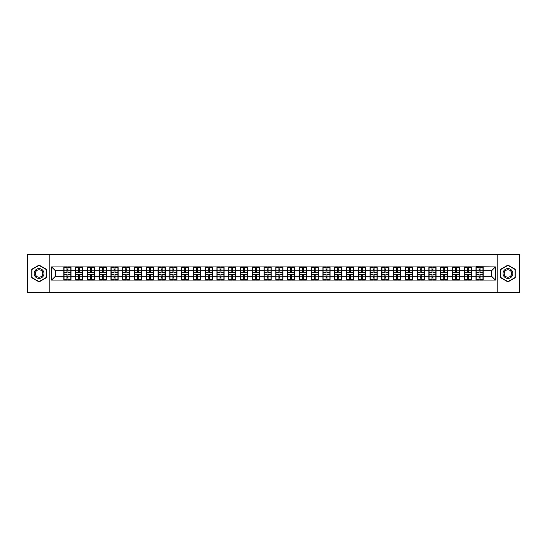 <?xml version="1.0" encoding="UTF-8"?>
<svg xmlns="http://www.w3.org/2000/svg" width="547" height="547" viewBox="0 0 547 547"><rect width="100%" height="100%" fill="white"/><g stroke="black" fill="none" stroke-linecap="round" stroke-linejoin="round"><path stroke-width="0.82" d="M497.155 292.372L519.65 292.372L519.65 254.628L497.155 254.628L497.155 292.372L49.845 292.372L49.845 254.628L27.35 254.628L27.35 292.372L49.845 292.372M497.155 254.628L49.845 254.628M491.644 276.29L491.644 270.71L483.151 270.71L483.151 276.29L491.644 276.29L495.418 280.064L495.418 266.936L475.986 266.704L475.986 270.71L471.377 270.71L471.377 276.29L475.986 276.29L475.986 270.71M495.418 280.064L51.582 280.064L51.582 266.936L63.849 266.936L63.849 270.71L55.356 270.71L55.356 276.29L63.849 276.29L63.849 270.71M475.986 266.936L63.849 266.936M475.986 276.29L475.986 280.064M471.377 276.29L471.377 280.064M471.377 266.936L471.377 270.71M459.603 276.29L464.205 276.29L464.205 270.71L459.603 270.71L459.603 280.064M464.205 276.29L464.205 280.064M464.205 266.936L464.205 270.71M459.603 266.936L459.603 270.71M447.829 276.29L452.431 276.29L452.431 270.71L447.829 270.71L447.829 280.064M452.431 276.29L452.431 280.064M452.431 266.936L452.431 270.71M447.829 266.936L447.829 270.71M436.055 276.29L440.656 276.29L440.656 270.71L436.055 270.71L436.055 280.064M440.656 276.29L440.656 280.064M440.656 266.936L440.656 270.71M436.055 266.936L436.055 270.71M424.281 276.29L428.882 276.29L428.882 270.71L424.281 270.71L424.281 280.064M428.882 276.29L428.882 280.064M428.882 266.936L428.882 270.71M424.281 266.936L424.281 270.71M412.5 276.29L417.108 276.29L417.108 270.71L412.5 270.71L412.5 280.064M417.108 276.29L417.108 280.064M417.108 266.936L417.108 270.71M412.5 266.936L412.5 270.71M400.725 276.29L405.334 276.29L405.334 270.71L400.725 270.71L400.725 280.064M405.334 276.29L405.334 280.064M405.334 266.936L405.334 270.71M400.725 266.936L400.725 270.71M388.951 276.29L393.553 276.29L393.553 270.71L388.951 270.71L388.951 280.064M393.553 276.29L393.553 280.064M393.553 266.936L393.553 270.71M388.951 266.936L388.951 270.71M377.177 276.29L381.779 276.29L381.779 270.71L377.177 270.71L377.177 280.064M381.779 276.29L381.779 280.064M381.779 266.936L381.779 270.71M377.177 266.936L377.177 270.71M365.403 276.29L370.004 276.29L370.004 270.71L365.403 270.71L365.403 280.064M370.004 276.29L370.004 280.064M370.004 266.936L370.004 270.71M365.403 266.936L365.403 270.71M353.622 276.29L358.23 276.29L358.23 270.71L353.622 270.71L353.622 280.064M358.23 276.29L358.23 280.064M358.23 266.936L358.23 270.71M353.622 266.936L353.622 270.71M341.848 276.29L346.456 276.29L346.456 270.71L341.848 270.71L341.848 280.064M346.456 276.29L346.456 280.064M346.456 266.936L346.456 270.71M341.848 266.936L341.848 270.71M330.073 276.29L334.682 276.29L334.682 270.71L330.073 270.71L330.073 280.064M334.682 276.29L334.682 280.064M334.682 266.936L334.682 270.71M330.073 266.936L330.073 270.71M318.299 276.29L322.901 276.29L322.901 270.71L318.299 270.71L318.299 280.064M322.901 276.29L322.901 280.064M322.901 266.936L322.901 270.71M318.299 266.936L318.299 270.71M306.525 276.29L311.127 276.29L311.127 270.71L306.525 270.71L306.525 280.064M311.127 276.29L311.127 280.064M311.127 266.936L311.127 270.71M306.525 266.936L306.525 270.71M294.751 276.29L299.353 276.29L299.353 270.71L294.751 270.71L294.751 280.064M299.353 276.29L299.353 280.064M299.353 266.936L299.353 270.71M294.751 266.936L294.751 270.71M282.97 276.29L287.578 276.29L287.578 270.71L282.97 270.71L282.97 280.064M287.578 276.29L287.578 280.064M287.578 266.936L287.578 270.71M282.97 266.936L282.97 270.71M271.196 276.29L275.804 276.29L275.804 270.71L271.196 270.71L271.196 280.064M275.804 276.29L275.804 280.064M275.804 266.936L275.804 270.71M271.196 266.936L271.196 270.71M259.422 276.29L264.03 276.29L264.03 270.71L259.422 270.71L259.422 280.064M264.03 276.29L264.03 280.064M264.03 266.936L264.03 270.71M259.422 266.936L259.422 270.71M247.647 276.29L252.249 276.29L252.249 270.71L247.647 270.71L247.647 280.064M252.249 276.29L252.249 280.064M252.249 266.936L252.249 270.71M247.647 266.936L247.647 270.71M235.873 276.29L240.475 276.29L240.475 270.71L235.873 270.71L235.873 280.064M240.475 276.29L240.475 280.064M240.475 266.936L240.475 270.71M235.873 266.936L235.873 270.71M224.099 276.29L228.701 276.29L228.701 270.71L224.099 270.71L224.099 280.064M228.701 276.29L228.701 280.064M228.701 266.936L228.701 270.71M224.099 266.936L224.099 270.71M212.318 276.29L216.927 276.29L216.927 270.71L212.318 270.71L212.318 280.064M216.927 276.29L216.927 280.064M216.927 266.936L216.927 270.71M212.318 266.936L212.318 270.71M200.544 276.29L205.152 276.29L205.152 270.71L200.544 270.71L200.544 280.064M205.152 276.29L205.152 280.064M205.152 266.936L205.152 270.71M200.544 266.936L200.544 270.71M188.77 276.29L193.378 276.29L193.378 270.71L188.77 270.71L188.77 280.064M193.378 276.29L193.378 280.064M193.378 266.936L193.378 270.71M188.77 266.936L188.77 270.71M176.996 276.29L181.597 276.29L181.597 270.71L176.996 270.71L176.996 280.064M181.597 276.29L181.597 280.064M181.597 266.936L181.597 270.71M176.996 266.936L176.996 270.71M165.221 276.29L169.823 276.29L169.823 270.71L165.221 270.71L165.221 280.064M169.823 276.29L169.823 280.064M169.823 266.936L169.823 270.71M165.221 266.936L165.221 270.71M153.447 276.29L158.049 276.29L158.049 270.71L153.447 270.71L153.447 280.064M158.049 276.29L158.049 280.064M158.049 266.936L158.049 270.71M153.447 266.936L153.447 270.71M141.666 276.29L146.275 276.29L146.275 270.71L141.666 270.71L141.666 280.064M146.275 276.29L146.275 280.064M146.275 266.936L146.275 270.71M141.666 266.936L141.666 270.71M129.892 276.29L134.5 276.29L134.5 270.71L129.892 270.71L129.892 280.064M134.5 276.29L134.5 280.064M134.5 266.936L134.5 270.71M129.892 266.936L129.892 270.71M118.118 276.29L122.719 276.29L122.719 270.71L118.118 270.71L118.118 280.064M122.719 276.29L122.719 280.064M122.719 266.936L122.719 270.71M118.118 266.936L118.118 270.71M106.344 276.29L110.945 276.29L110.945 270.71L106.344 270.71L106.344 280.064M110.945 276.29L110.945 280.064M110.945 266.936L110.945 270.71M106.344 266.936L106.344 270.71M94.569 276.29L99.171 276.29L99.171 270.71L94.569 270.71L94.569 280.064M99.171 276.29L99.171 280.064M99.171 266.936L99.171 270.71M94.569 266.936L94.569 270.71M82.795 276.29L87.397 276.29L87.397 270.71L82.795 270.71L82.795 280.064M87.397 276.29L87.397 280.064M87.397 266.936L87.397 270.71M82.795 266.936L82.795 270.71M71.014 276.29L75.623 276.29L75.623 270.71L71.014 270.71L71.014 280.064M75.623 276.29L75.623 280.064M75.623 266.936L75.623 270.71M71.014 266.936L71.014 270.71M63.849 276.29L63.849 280.064M55.356 276.29L51.582 280.064M51.582 266.936L55.356 270.71M483.151 276.29L483.151 280.064M483.151 266.936L483.151 270.71M495.418 266.936L491.644 270.71M39.049 265.09L31.767 269.295L31.767 277.705L39.049 281.91L46.331 277.705L46.331 269.295L39.049 265.09M500.669 277.705L507.951 281.91L515.233 277.705L515.233 269.295L507.951 265.09L500.669 269.295L500.669 277.705M64.033 270.827L66.939 270.827L66.939 266.895L64.033 266.895L64.033 274.519L66.939 274.519L66.939 276.173L67.924 276.167L67.924 274.519L70.83 274.519L70.83 266.895L67.924 266.895L67.924 267.722L70.83 267.722M66.939 269.733L67.924 269.733M67.924 267.839L66.939 267.839M64.033 272.481L66.939 272.481L66.939 270.827L67.924 270.833L67.924 272.481L70.83 272.481M64.033 267.722L66.939 267.722M66.939 279.161L67.924 279.161M66.939 277.267L67.924 277.267M64.033 280.105L66.939 280.105L66.939 279.278L64.033 279.278L64.033 280.105M64.033 274.519L64.033 276.173L66.939 276.173L66.939 279.278M64.033 276.173L64.033 279.278M70.83 274.519L70.83 280.105L67.924 280.105L67.924 279.278L70.83 279.278M70.83 276.173L67.924 276.173L67.924 279.278M70.83 270.827L67.924 270.827L67.924 267.722M75.807 270.827L78.713 270.827L78.713 266.895L75.807 266.895L75.807 274.519L78.713 274.519L78.713 276.173L79.698 276.167L79.698 274.519L82.604 274.519L82.604 266.895L79.698 266.895L79.698 267.722L82.604 267.722M78.713 269.733L79.698 269.733M79.698 267.839L78.713 267.839M75.807 272.481L78.713 272.481L78.713 270.827L79.698 270.833L79.698 272.481L82.604 272.481M75.807 267.722L78.713 267.722M78.713 279.161L79.698 279.161M78.713 277.267L79.698 277.267M75.807 280.105L78.713 280.105L78.713 279.278L75.807 279.278L75.807 280.105M75.807 274.519L75.807 276.173L78.713 276.173L78.713 279.278M75.807 276.173L75.807 279.278M82.604 274.519L82.604 280.105L79.698 280.105L79.698 279.278L82.604 279.278M82.604 276.173L79.698 276.173L79.698 279.278M82.604 270.827L79.698 270.827L79.698 267.722M87.588 270.827L90.494 270.827L90.494 266.895L87.588 266.895L87.588 274.519L90.494 274.519L90.494 276.173L91.472 276.167L91.472 274.519L94.378 274.519L94.378 266.895L91.472 266.895L91.472 267.722L94.378 267.722M90.494 269.733L91.472 269.733M91.472 267.839L90.494 267.839M87.588 272.481L90.494 272.481L90.494 270.827L91.472 270.833L91.472 272.481L94.378 272.481M87.588 267.722L90.494 267.722M90.494 279.161L91.472 279.161M90.494 277.267L91.472 277.267M87.588 280.105L90.494 280.105L90.494 279.278L87.588 279.278L87.588 280.105M87.588 274.519L87.588 276.173L90.494 276.173L90.494 279.278M87.588 276.173L87.588 279.278M94.378 274.519L94.378 280.105L91.472 280.105L91.472 279.278L94.378 279.278M94.378 276.173L91.472 276.173L91.472 279.278M94.378 270.827L91.472 270.827L91.472 267.722M99.363 270.827L102.268 270.827L102.268 266.895L99.363 266.895L99.363 274.519L102.268 274.519L102.268 276.173L103.246 276.167L103.246 274.519L106.152 274.519L106.152 266.895L103.246 266.895L103.246 267.722L106.152 267.722M102.268 269.733L103.246 269.733M103.246 267.839L102.268 267.839M99.363 272.481L102.268 272.481L102.268 270.827L103.246 270.833L103.246 272.481L106.152 272.481M99.363 267.722L102.268 267.722M102.268 279.161L103.246 279.161M102.268 277.267L103.246 277.267M99.363 280.105L102.268 280.105L102.268 279.278L99.363 279.278L99.363 280.105M99.363 274.519L99.363 276.173L102.268 276.173L102.268 279.278M99.363 276.173L99.363 279.278M106.152 274.519L106.152 280.105L103.246 280.105L103.246 279.278L106.152 279.278M106.152 276.173L103.246 276.173L103.246 279.278M106.152 270.827L103.246 270.827L103.246 267.722M111.137 270.827L114.043 270.827L114.043 266.895L111.137 266.895L111.137 274.519L114.043 274.519L114.043 276.173L115.02 276.167L115.02 274.519L117.926 274.519L117.926 266.895L115.02 266.895L115.02 267.722L117.926 267.722M114.043 269.733L115.02 269.733M115.02 267.839L114.043 267.839M111.137 272.481L114.043 272.481L114.043 270.827L115.02 270.833L115.02 272.481L117.926 272.481M111.137 267.722L114.043 267.722M114.043 279.161L115.02 279.161M114.043 277.267L115.02 277.267M111.137 280.105L114.043 280.105L114.043 279.278L111.137 279.278L111.137 280.105M111.137 274.519L111.137 276.173L114.043 276.173L114.043 279.278M111.137 276.173L111.137 279.278M117.926 274.519L117.926 280.105L115.02 280.105L115.02 279.278L117.926 279.278M117.926 276.173L115.02 276.173L115.02 279.278M117.926 270.827L115.02 270.827L115.02 267.722M122.911 270.827L125.817 270.827L125.817 266.895L122.911 266.895L122.911 274.519L125.817 274.519L125.817 276.173L126.801 276.167L126.801 274.519L129.707 274.519L129.707 266.895L126.801 266.895L126.801 267.722L129.707 267.722M125.817 269.733L126.801 269.733M126.801 267.839L125.817 267.839M122.911 272.481L125.817 272.481L125.817 270.827L126.801 270.833L126.801 272.481L129.707 272.481M122.911 267.722L125.817 267.722M125.817 279.161L126.801 279.161M125.817 277.267L126.801 277.267M122.911 280.105L125.817 280.105L125.817 279.278L122.911 279.278L122.911 280.105M122.911 274.519L122.911 276.173L125.817 276.173L125.817 279.278M122.911 276.173L122.911 279.278M129.707 274.519L129.707 280.105L126.801 280.105L126.801 279.278L129.707 279.278M129.707 276.173L126.801 276.173L126.801 279.278M129.707 270.827L126.801 270.827L126.801 267.722M43.302 271.045A4.909 4.909 0 0 0 36.594 269.254A4.909 4.909 0 0 0 34.803 275.955A4.909 4.909 0 0 0 41.504 277.746A4.909 4.909 0 0 0 43.302 271.045M42.269 271.64A3.713 3.713 0 0 0 37.189 270.286A3.713 3.713 0 0 0 35.835 275.36A3.713 3.713 0 0 0 40.909 276.714A3.713 3.713 0 0 0 42.269 271.64M39.049 281.65L31.993 277.575L31.993 269.425L39.049 265.35L46.105 269.425L46.105 277.575L39.049 281.65M512.197 271.045A4.909 4.909 0 0 0 505.496 269.254A4.909 4.909 0 0 0 503.698 275.955A4.909 4.909 0 0 0 510.406 277.746A4.909 4.909 0 0 0 512.197 271.045M511.165 271.64A3.713 3.713 0 0 0 506.091 270.286A3.713 3.713 0 0 0 504.731 275.36A3.713 3.713 0 0 0 509.811 276.714A3.713 3.713 0 0 0 511.165 271.64M507.951 281.65L500.895 277.575L500.895 269.425L507.951 265.35L515.007 269.425L515.007 277.575L507.951 281.65M134.685 270.827L137.591 270.827L137.591 266.895L134.685 266.895L134.685 274.519L137.591 274.519L137.591 276.173L138.576 276.167L138.576 274.519L141.482 274.519L141.482 266.895L138.576 266.895L138.576 267.722L141.482 267.722M137.591 269.733L138.576 269.733M138.576 267.839L137.591 267.839M134.685 272.481L137.591 272.481L137.591 270.827L138.576 270.833L138.576 272.481L141.482 272.481M134.685 267.722L137.591 267.722M137.591 279.161L138.576 279.161M137.591 277.267L138.576 277.267M134.685 280.105L137.591 280.105L137.591 279.278L134.685 279.278L134.685 280.105M134.685 274.519L134.685 276.173L137.591 276.173L137.591 279.278M134.685 276.173L134.685 279.278M141.482 274.519L141.482 280.105L138.576 280.105L138.576 279.278L141.482 279.278M141.482 276.173L138.576 276.173L138.576 279.278M141.482 270.827L138.576 270.827L138.576 267.722M146.459 270.827L149.365 270.827L149.365 266.895L146.459 266.895L146.459 274.519L149.365 274.519L149.365 276.173L150.35 276.167L150.35 274.519L153.256 274.519L153.256 266.895L150.35 266.895L150.35 267.722L153.256 267.722M149.365 269.733L150.35 269.733M150.35 267.839L149.365 267.839M146.459 272.481L149.365 272.481L149.365 270.827L150.35 270.833L150.35 272.481L153.256 272.481M146.459 267.722L149.365 267.722M149.365 279.161L150.35 279.161M149.365 277.267L150.35 277.267M146.459 280.105L149.365 280.105L149.365 279.278L146.459 279.278L146.459 280.105M146.459 274.519L146.459 276.173L149.365 276.173L149.365 279.278M146.459 276.173L146.459 279.278M153.256 274.519L153.256 280.105L150.35 280.105L150.35 279.278L153.256 279.278M153.256 276.173L150.35 276.173L150.35 279.278M153.256 270.827L150.35 270.827L150.35 267.722M158.24 270.827L161.146 270.827L161.146 266.895L158.24 266.895L158.24 274.519L161.146 274.519L161.146 276.173L162.124 276.167L162.124 274.519L165.03 274.519L165.03 266.895L162.124 266.895L162.124 267.722L165.03 267.722M161.146 269.733L162.124 269.733M162.124 267.839L161.146 267.839M158.24 272.481L161.146 272.481L161.146 270.827L162.124 270.833L162.124 272.481L165.03 272.481M158.24 267.722L161.146 267.722M161.146 279.161L162.124 279.161M161.146 277.267L162.124 277.267M158.24 280.105L161.146 280.105L161.146 279.278L158.24 279.278L158.24 280.105M158.24 274.519L158.24 276.173L161.146 276.173L161.146 279.278M158.24 276.173L158.24 279.278M165.03 274.519L165.03 280.105L162.124 280.105L162.124 279.278L165.03 279.278M165.03 276.173L162.124 276.173L162.124 279.278M165.03 270.827L162.124 270.827L162.124 267.722M170.014 270.827L172.92 270.827L172.92 266.895L170.014 266.895L170.014 274.519L172.92 274.519L172.92 276.173L173.898 276.167L173.898 274.519L176.804 274.519L176.804 266.895L173.898 266.895L173.898 267.722L176.804 267.722M172.92 269.733L173.898 269.733M173.898 267.839L172.92 267.839M170.014 272.481L172.92 272.481L172.92 270.827L173.898 270.833L173.898 272.481L176.804 272.481M170.014 267.722L172.92 267.722M172.92 279.161L173.898 279.161M172.92 277.267L173.898 277.267M170.014 280.105L172.92 280.105L172.92 279.278L170.014 279.278L170.014 280.105M170.014 274.519L170.014 276.173L172.92 276.173L172.92 279.278M170.014 276.173L170.014 279.278M176.804 274.519L176.804 280.105L173.898 280.105L173.898 279.278L176.804 279.278M176.804 276.173L173.898 276.173L173.898 279.278M176.804 270.827L173.898 270.827L173.898 267.722M181.789 270.827L184.695 270.827L184.695 266.895L181.789 266.895L181.789 274.519L184.695 274.519L184.695 276.173L185.672 276.167L185.672 274.519L188.578 274.519L188.578 266.895L185.672 266.895L185.672 267.722L188.578 267.722M184.695 269.733L185.672 269.733M185.672 267.839L184.695 267.839M181.789 272.481L184.695 272.481L184.695 270.827L185.672 270.833L185.672 272.481L188.578 272.481M181.789 267.722L184.695 267.722M184.695 279.161L185.672 279.161M184.695 277.267L185.672 277.267M181.789 280.105L184.695 280.105L184.695 279.278L181.789 279.278L181.789 280.105M181.789 274.519L181.789 276.173L184.695 276.173L184.695 279.278M181.789 276.173L181.789 279.278M188.578 274.519L188.578 280.105L185.672 280.105L185.672 279.278L188.578 279.278M188.578 276.173L185.672 276.173L185.672 279.278M188.578 270.827L185.672 270.827L185.672 267.722M193.563 270.827L196.469 270.827L196.469 266.895L193.563 266.895L193.563 274.519L196.469 274.519L196.469 276.173L197.453 276.167L197.453 274.519L200.359 274.519L200.359 266.895L197.453 266.895L197.453 267.722L200.359 267.722M196.469 269.733L197.453 269.733M197.453 267.839L196.469 267.839M193.563 272.481L196.469 272.481L196.469 270.827L197.453 270.833L197.453 272.481L200.359 272.481M193.563 267.722L196.469 267.722M196.469 279.161L197.453 279.161M196.469 277.267L197.453 277.267M193.563 280.105L196.469 280.105L196.469 279.278L193.563 279.278L193.563 280.105M193.563 274.519L193.563 276.173L196.469 276.173L196.469 279.278M193.563 276.173L193.563 279.278M200.359 274.519L200.359 280.105L197.453 280.105L197.453 279.278L200.359 279.278M200.359 276.173L197.453 276.173L197.453 279.278M200.359 270.827L197.453 270.827L197.453 267.722M205.337 270.827L208.243 270.827L208.243 266.895L205.337 266.895L205.337 274.519L208.243 274.519L208.243 276.173L209.227 276.167L209.227 274.519L212.133 274.519L212.133 266.895L209.227 266.895L209.227 267.722L212.133 267.722M208.243 269.733L209.227 269.733M209.227 267.839L208.243 267.839M205.337 272.481L208.243 272.481L208.243 270.827L209.227 270.833L209.227 272.481L212.133 272.481M205.337 267.722L208.243 267.722M208.243 279.161L209.227 279.161M208.243 277.267L209.227 277.267M205.337 280.105L208.243 280.105L208.243 279.278L205.337 279.278L205.337 280.105M205.337 274.519L205.337 276.173L208.243 276.173L208.243 279.278M205.337 276.173L205.337 279.278M212.133 274.519L212.133 280.105L209.227 280.105L209.227 279.278L212.133 279.278M212.133 276.173L209.227 276.173L209.227 279.278M212.133 270.827L209.227 270.827L209.227 267.722M217.111 270.827L220.017 270.827L220.017 266.895L217.111 266.895L217.111 274.519L220.017 274.519L220.017 276.173L221.002 276.167L221.002 274.519L223.908 274.519L223.908 266.895L221.002 266.895L221.002 267.722L223.908 267.722M220.017 269.733L221.002 269.733M221.002 267.839L220.017 267.839M217.111 272.481L220.017 272.481L220.017 270.827L221.002 270.833L221.002 272.481L223.908 272.481M217.111 267.722L220.017 267.722M220.017 279.161L221.002 279.161M220.017 277.267L221.002 277.267M217.111 280.105L220.017 280.105L220.017 279.278L217.111 279.278L217.111 280.105M217.111 274.519L217.111 276.173L220.017 276.173L220.017 279.278M217.111 276.173L217.111 279.278M223.908 274.519L223.908 280.105L221.002 280.105L221.002 279.278L223.908 279.278M223.908 276.173L221.002 276.173L221.002 279.278M223.908 270.827L221.002 270.827L221.002 267.722M228.892 270.827L231.798 270.827L231.798 266.895L228.892 266.895L228.892 274.519L231.798 274.519L231.798 276.173L232.776 276.167L232.776 274.519L235.682 274.519L235.682 266.895L232.776 266.895L232.776 267.722L235.682 267.722M231.798 269.733L232.776 269.733M232.776 267.839L231.798 267.839M228.892 272.481L231.798 272.481L231.798 270.827L232.776 270.833L232.776 272.481L235.682 272.481M228.892 267.722L231.798 267.722M231.798 279.161L232.776 279.161M231.798 277.267L232.776 277.267M228.892 280.105L231.798 280.105L231.798 279.278L228.892 279.278L228.892 280.105M228.892 274.519L228.892 276.173L231.798 276.173L231.798 279.278M228.892 276.173L228.892 279.278M235.682 274.519L235.682 280.105L232.776 280.105L232.776 279.278L235.682 279.278M235.682 276.173L232.776 276.173L232.776 279.278M235.682 270.827L232.776 270.827L232.776 267.722M240.666 270.827L243.572 270.827L243.572 266.895L240.666 266.895L240.666 274.519L243.572 274.519L243.572 276.173L244.55 276.167L244.55 274.519L247.456 274.519L247.456 266.895L244.55 266.895L244.55 267.722L247.456 267.722M243.572 269.733L244.55 269.733M244.55 267.839L243.572 267.839M240.666 272.481L243.572 272.481L243.572 270.827L244.55 270.833L244.55 272.481L247.456 272.481M240.666 267.722L243.572 267.722M243.572 279.161L244.55 279.161M243.572 277.267L244.55 277.267M240.666 280.105L243.572 280.105L243.572 279.278L240.666 279.278L240.666 280.105M240.666 274.519L240.666 276.173L243.572 276.173L243.572 279.278M240.666 276.173L240.666 279.278M247.456 274.519L247.456 280.105L244.55 280.105L244.55 279.278L247.456 279.278M247.456 276.173L244.55 276.173L244.55 279.278M247.456 270.827L244.55 270.827L244.55 267.722M252.44 270.827L255.346 270.827L255.346 266.895L252.44 266.895L252.44 274.519L255.346 274.519L255.346 276.173L256.331 276.167L256.331 274.519L259.237 274.519L259.237 266.895L256.331 266.895L256.331 267.722L259.237 267.722M255.346 269.733L256.331 269.733M256.331 267.839L255.346 267.839M252.44 272.481L255.346 272.481L255.346 270.827L256.331 270.833L256.331 272.481L259.237 272.481M252.44 267.722L255.346 267.722M255.346 279.161L256.331 279.161M255.346 277.267L256.331 277.267M252.44 280.105L255.346 280.105L255.346 279.278L252.44 279.278L252.44 280.105M252.44 274.519L252.44 276.173L255.346 276.173L255.346 279.278M252.44 276.173L252.44 279.278M259.237 274.519L259.237 280.105L256.331 280.105L256.331 279.278L259.237 279.278M259.237 276.173L256.331 276.173L256.331 279.278M259.237 270.827L256.331 270.827L256.331 267.722M264.215 270.827L267.121 270.827L267.121 266.895L264.215 266.895L264.215 274.519L267.121 274.519L267.121 276.173L268.105 276.167L268.105 274.519L271.011 274.519L271.011 266.895L268.105 266.895L268.105 267.722L271.011 267.722M267.121 269.733L268.105 269.733M268.105 267.839L267.121 267.839M264.215 272.481L267.121 272.481L267.121 270.827L268.105 270.833L268.105 272.481L271.011 272.481M264.215 267.722L267.121 267.722M267.121 279.161L268.105 279.161M267.121 277.267L268.105 277.267M264.215 280.105L267.121 280.105L267.121 279.278L264.215 279.278L264.215 280.105M264.215 274.519L264.215 276.173L267.121 276.173L267.121 279.278M264.215 276.173L264.215 279.278M271.011 274.519L271.011 280.105L268.105 280.105L268.105 279.278L271.011 279.278M271.011 276.173L268.105 276.173L268.105 279.278M271.011 270.827L268.105 270.827L268.105 267.722M275.989 270.827L278.895 270.827L278.895 266.895L275.989 266.895L275.989 274.519L278.895 274.519L278.895 276.173L279.879 276.167L279.879 274.519L282.785 274.519L282.785 266.895L279.879 266.895L279.879 267.722L282.785 267.722M278.895 269.733L279.879 269.733M279.879 267.839L278.895 267.839M275.989 272.481L278.895 272.481L278.895 270.827L279.879 270.833L279.879 272.481L282.785 272.481M275.989 267.722L278.895 267.722M278.895 279.161L279.879 279.161M278.895 277.267L279.879 277.267M275.989 280.105L278.895 280.105L278.895 279.278L275.989 279.278L275.989 280.105M275.989 274.519L275.989 276.173L278.895 276.173L278.895 279.278M275.989 276.173L275.989 279.278M282.785 274.519L282.785 280.105L279.879 280.105L279.879 279.278L282.785 279.278M282.785 276.173L279.879 276.173L279.879 279.278M282.785 270.827L279.879 270.827L279.879 267.722M287.763 270.827L290.669 270.827L290.669 266.895L287.763 266.895L287.763 274.519L290.669 274.519L290.669 276.173L291.654 276.167L291.654 274.519L294.56 274.519L294.56 266.895L291.654 266.895L291.654 267.722L294.56 267.722M290.669 269.733L291.654 269.733M291.654 267.839L290.669 267.839M287.763 272.481L290.669 272.481L290.669 270.827L291.654 270.833L291.654 272.481L294.56 272.481M287.763 267.722L290.669 267.722M290.669 279.161L291.654 279.161M290.669 277.267L291.654 277.267M287.763 280.105L290.669 280.105L290.669 279.278L287.763 279.278L287.763 280.105M287.763 274.519L287.763 276.173L290.669 276.173L290.669 279.278M287.763 276.173L287.763 279.278M294.56 274.519L294.56 280.105L291.654 280.105L291.654 279.278L294.56 279.278M294.56 276.173L291.654 276.173L291.654 279.278M294.56 270.827L291.654 270.827L291.654 267.722M299.544 270.827L302.45 270.827L302.45 266.895L299.544 266.895L299.544 274.519L302.45 274.519L302.45 276.173L303.428 276.167L303.428 274.519L306.334 274.519L306.334 266.895L303.428 266.895L303.428 267.722L306.334 267.722M302.45 269.733L303.428 269.733M303.428 267.839L302.45 267.839M299.544 272.481L302.45 272.481L302.45 270.827L303.428 270.833L303.428 272.481L306.334 272.481M299.544 267.722L302.45 267.722M302.45 279.161L303.428 279.161M302.45 277.267L303.428 277.267M299.544 280.105L302.45 280.105L302.45 279.278L299.544 279.278L299.544 280.105M299.544 274.519L299.544 276.173L302.45 276.173L302.45 279.278M299.544 276.173L299.544 279.278M306.334 274.519L306.334 280.105L303.428 280.105L303.428 279.278L306.334 279.278M306.334 276.173L303.428 276.173L303.428 279.278M306.334 270.827L303.428 270.827L303.428 267.722M311.318 270.827L314.224 270.827L314.224 266.895L311.318 266.895L311.318 274.519L314.224 274.519L314.224 276.173L315.202 276.167L315.202 274.519L318.108 274.519L318.108 266.895L315.202 266.895L315.202 267.722L318.108 267.722M314.224 269.733L315.202 269.733M315.202 267.839L314.224 267.839M311.318 272.481L314.224 272.481L314.224 270.827L315.202 270.833L315.202 272.481L318.108 272.481M311.318 267.722L314.224 267.722M314.224 279.161L315.202 279.161M314.224 277.267L315.202 277.267M311.318 280.105L314.224 280.105L314.224 279.278L311.318 279.278L311.318 280.105M311.318 274.519L311.318 276.173L314.224 276.173L314.224 279.278M311.318 276.173L311.318 279.278M318.108 274.519L318.108 280.105L315.202 280.105L315.202 279.278L318.108 279.278M318.108 276.173L315.202 276.173L315.202 279.278M318.108 270.827L315.202 270.827L315.202 267.722M323.092 270.827L325.998 270.827L325.998 266.895L323.092 266.895L323.092 274.519L325.998 274.519L325.998 276.173L326.983 276.167L326.983 274.519L329.889 274.519L329.889 266.895L326.983 266.895L326.983 267.722L329.889 267.722M325.998 269.733L326.983 269.733M326.983 267.839L325.998 267.839M323.092 272.481L325.998 272.481L325.998 270.827L326.983 270.833L326.983 272.481L329.889 272.481M323.092 267.722L325.998 267.722M325.998 279.161L326.983 279.161M325.998 277.267L326.983 277.267M323.092 280.105L325.998 280.105L325.998 279.278L323.092 279.278L323.092 280.105M323.092 274.519L323.092 276.173L325.998 276.173L325.998 279.278M323.092 276.173L323.092 279.278M329.889 274.519L329.889 280.105L326.983 280.105L326.983 279.278L329.889 279.278M329.889 276.173L326.983 276.173L326.983 279.278M329.889 270.827L326.983 270.827L326.983 267.722M334.867 270.827L337.772 270.827L337.772 266.895L334.867 266.895L334.867 274.519L337.772 274.519L337.772 276.173L338.757 276.167L338.757 274.519L341.663 274.519L341.663 266.895L338.757 266.895L338.757 267.722L341.663 267.722M337.772 269.733L338.757 269.733M338.757 267.839L337.772 267.839M334.867 272.481L337.772 272.481L337.772 270.827L338.757 270.833L338.757 272.481L341.663 272.481M334.867 267.722L337.772 267.722M337.772 279.161L338.757 279.161M337.772 277.267L338.757 277.267M334.867 280.105L337.772 280.105L337.772 279.278L334.867 279.278L334.867 280.105M334.867 274.519L334.867 276.173L337.772 276.173L337.772 279.278M334.867 276.173L334.867 279.278M341.663 274.519L341.663 280.105L338.757 280.105L338.757 279.278L341.663 279.278M341.663 276.173L338.757 276.173L338.757 279.278M341.663 270.827L338.757 270.827L338.757 267.722M346.641 270.827L349.547 270.827L349.547 266.895L346.641 266.895L346.641 274.519L349.547 274.519L349.547 276.173L350.531 276.167L350.531 274.519L353.437 274.519L353.437 266.895L350.531 266.895L350.531 267.722L353.437 267.722M349.547 269.733L350.531 269.733M350.531 267.839L349.547 267.839M346.641 272.481L349.547 272.481L349.547 270.827L350.531 270.833L350.531 272.481L353.437 272.481M346.641 267.722L349.547 267.722M349.547 279.161L350.531 279.161M349.547 277.267L350.531 277.267M346.641 280.105L349.547 280.105L349.547 279.278L346.641 279.278L346.641 280.105M346.641 274.519L346.641 276.173L349.547 276.173L349.547 279.278M346.641 276.173L346.641 279.278M353.437 274.519L353.437 280.105L350.531 280.105L350.531 279.278L353.437 279.278M353.437 276.173L350.531 276.173L350.531 279.278M353.437 270.827L350.531 270.827L350.531 267.722M358.422 270.827L361.328 270.827L361.328 266.895L358.422 266.895L358.422 274.519L361.328 274.519L361.328 276.173L362.305 276.167L362.305 274.519L365.211 274.519L365.211 266.895L362.305 266.895L362.305 267.722L365.211 267.722M361.328 269.733L362.305 269.733M362.305 267.839L361.328 267.839M358.422 272.481L361.328 272.481L361.328 270.827L362.305 270.833L362.305 272.481L365.211 272.481M358.422 267.722L361.328 267.722M361.328 279.161L362.305 279.161M361.328 277.267L362.305 277.267M358.422 280.105L361.328 280.105L361.328 279.278L358.422 279.278L358.422 280.105M358.422 274.519L358.422 276.173L361.328 276.173L361.328 279.278M358.422 276.173L358.422 279.278M365.211 274.519L365.211 280.105L362.305 280.105L362.305 279.278L365.211 279.278M365.211 276.173L362.305 276.173L362.305 279.278M365.211 270.827L362.305 270.827L362.305 267.722M370.196 270.827L373.102 270.827L373.102 266.895L370.196 266.895L370.196 274.519L373.102 274.519L373.102 276.173L374.08 276.167L374.08 274.519L376.986 274.519L376.986 266.895L374.08 266.895L374.08 267.722L376.986 267.722M373.102 269.733L374.08 269.733M374.08 267.839L373.102 267.839M370.196 272.481L373.102 272.481L373.102 270.827L374.08 270.833L374.08 272.481L376.986 272.481M370.196 267.722L373.102 267.722M373.102 279.161L374.08 279.161M373.102 277.267L374.08 277.267M370.196 280.105L373.102 280.105L373.102 279.278L370.196 279.278L370.196 280.105M370.196 274.519L370.196 276.173L373.102 276.173L373.102 279.278M370.196 276.173L370.196 279.278M376.986 274.519L376.986 280.105L374.08 280.105L374.08 279.278L376.986 279.278M376.986 276.173L374.08 276.173L374.08 279.278M376.986 270.827L374.08 270.827L374.08 267.722M381.97 270.827L384.876 270.827L384.876 266.895L381.97 266.895L381.97 274.519L384.876 274.519L384.876 276.173L385.854 276.167L385.854 274.519L388.76 274.519L388.76 266.895L385.854 266.895L385.854 267.722L388.76 267.722M384.876 269.733L385.854 269.733M385.854 267.839L384.876 267.839M381.97 272.481L384.876 272.481L384.876 270.827L385.854 270.833L385.854 272.481L388.76 272.481M381.97 267.722L384.876 267.722M384.876 279.161L385.854 279.161M384.876 277.267L385.854 277.267M381.97 280.105L384.876 280.105L384.876 279.278L381.97 279.278L381.97 280.105M381.97 274.519L381.97 276.173L384.876 276.173L384.876 279.278M381.97 276.173L381.97 279.278M388.76 274.519L388.76 280.105L385.854 280.105L385.854 279.278L388.76 279.278M388.76 276.173L385.854 276.173L385.854 279.278M388.76 270.827L385.854 270.827L385.854 267.722M393.744 270.827L396.65 270.827L396.65 266.895L393.744 266.895L393.744 274.519L396.65 274.519L396.65 276.173L397.635 276.167L397.635 274.519L400.541 274.519L400.541 266.895L397.635 266.895L397.635 267.722L400.541 267.722M396.65 269.733L397.635 269.733M397.635 267.839L396.65 267.839M393.744 272.481L396.65 272.481L396.65 270.827L397.635 270.833L397.635 272.481L400.541 272.481M393.744 267.722L396.65 267.722M396.65 279.161L397.635 279.161M396.65 277.267L397.635 277.267M393.744 280.105L396.65 280.105L396.65 279.278L393.744 279.278L393.744 280.105M393.744 274.519L393.744 276.173L396.65 276.173L396.65 279.278M393.744 276.173L393.744 279.278M400.541 274.519L400.541 280.105L397.635 280.105L397.635 279.278L400.541 279.278M400.541 276.173L397.635 276.173L397.635 279.278M400.541 270.827L397.635 270.827L397.635 267.722M405.518 270.827L408.424 270.827L408.424 266.895L405.518 266.895L405.518 274.519L408.424 274.519L408.424 276.173L409.409 276.167L409.409 274.519L412.315 274.519L412.315 266.895L409.409 266.895L409.409 267.722L412.315 267.722M408.424 269.733L409.409 269.733M409.409 267.839L408.424 267.839M405.518 272.481L408.424 272.481L408.424 270.827L409.409 270.833L409.409 272.481L412.315 272.481M405.518 267.722L408.424 267.722M408.424 279.161L409.409 279.161M408.424 277.267L409.409 277.267M405.518 280.105L408.424 280.105L408.424 279.278L405.518 279.278L405.518 280.105M405.518 274.519L405.518 276.173L408.424 276.173L408.424 279.278M405.518 276.173L405.518 279.278M412.315 274.519L412.315 280.105L409.409 280.105L409.409 279.278L412.315 279.278M412.315 276.173L409.409 276.173L409.409 279.278M412.315 270.827L409.409 270.827L409.409 267.722M417.293 270.827L420.199 270.827L420.199 266.895L417.293 266.895L417.293 274.519L420.199 274.519L420.199 276.173L421.183 276.167L421.183 274.519L424.089 274.519L424.089 266.895L421.183 266.895L421.183 267.722L424.089 267.722M420.199 269.733L421.183 269.733M421.183 267.839L420.199 267.839M417.293 272.481L420.199 272.481L420.199 270.827L421.183 270.833L421.183 272.481L424.089 272.481M417.293 267.722L420.199 267.722M420.199 279.161L421.183 279.161M420.199 277.267L421.183 277.267M417.293 280.105L420.199 280.105L420.199 279.278L417.293 279.278L417.293 280.105M417.293 274.519L417.293 276.173L420.199 276.173L420.199 279.278M417.293 276.173L417.293 279.278M424.089 274.519L424.089 280.105L421.183 280.105L421.183 279.278L424.089 279.278M424.089 276.173L421.183 276.173L421.183 279.278M424.089 270.827L421.183 270.827L421.183 267.722M429.074 270.827L431.98 270.827L431.98 266.895L429.074 266.895L429.074 274.519L431.98 274.519L431.98 276.173L432.957 276.167L432.957 274.519L435.863 274.519L435.863 266.895L432.957 266.895L432.957 267.722L435.863 267.722M431.98 269.733L432.957 269.733M432.957 267.839L431.98 267.839M429.074 272.481L431.98 272.481L431.98 270.827L432.957 270.833L432.957 272.481L435.863 272.481M429.074 267.722L431.98 267.722M431.98 279.161L432.957 279.161M431.98 277.267L432.957 277.267M429.074 280.105L431.98 280.105L431.98 279.278L429.074 279.278L429.074 280.105M429.074 274.519L429.074 276.173L431.98 276.173L431.98 279.278M429.074 276.173L429.074 279.278M435.863 274.519L435.863 280.105L432.957 280.105L432.957 279.278L435.863 279.278M435.863 276.173L432.957 276.173L432.957 279.278M435.863 270.827L432.957 270.827L432.957 267.722M440.848 270.827L443.754 270.827L443.754 266.895L440.848 266.895L440.848 274.519L443.754 274.519L443.754 276.173L444.732 276.167L444.732 274.519L447.637 274.519L447.637 266.895L444.732 266.895L444.732 267.722L447.637 267.722M443.754 269.733L444.732 269.733M444.732 267.839L443.754 267.839M440.848 272.481L443.754 272.481L443.754 270.827L444.732 270.833L444.732 272.481L447.637 272.481M440.848 267.722L443.754 267.722M443.754 279.161L444.732 279.161M443.754 277.267L444.732 277.267M440.848 280.105L443.754 280.105L443.754 279.278L440.848 279.278L440.848 280.105M440.848 274.519L440.848 276.173L443.754 276.173L443.754 279.278M440.848 276.173L440.848 279.278M447.637 274.519L447.637 280.105L444.732 280.105L444.732 279.278L447.637 279.278M447.637 276.173L444.732 276.173L444.732 279.278M447.637 270.827L444.732 270.827L444.732 267.722M452.622 270.827L455.528 270.827L455.528 266.895L452.622 266.895L452.622 274.519L455.528 274.519L455.528 276.173L456.506 276.167L456.506 274.519L459.412 274.519L459.412 266.895L456.506 266.895L456.506 267.722L459.412 267.722M455.528 269.733L456.506 269.733M456.506 267.839L455.528 267.839M452.622 272.481L455.528 272.481L455.528 270.827L456.506 270.833L456.506 272.481L459.412 272.481M452.622 267.722L455.528 267.722M455.528 279.161L456.506 279.161M455.528 277.267L456.506 277.267M452.622 280.105L455.528 280.105L455.528 279.278L452.622 279.278L452.622 280.105M452.622 274.519L452.622 276.173L455.528 276.173L455.528 279.278M452.622 276.173L452.622 279.278M459.412 274.519L459.412 280.105L456.506 280.105L456.506 279.278L459.412 279.278M459.412 276.173L456.506 276.173L456.506 279.278M459.412 270.827L456.506 270.827L456.506 267.722M464.396 270.827L467.302 270.827L467.302 266.895L464.396 266.895L464.396 274.519L467.302 274.519L467.302 276.173L468.287 276.167L468.287 274.519L471.193 274.519L471.193 266.895L468.287 266.895L468.287 267.722L471.193 267.722M467.302 269.733L468.287 269.733M468.287 267.839L467.302 267.839M464.396 272.481L467.302 272.481L467.302 270.827L468.287 270.833L468.287 272.481L471.193 272.481M464.396 267.722L467.302 267.722M467.302 279.161L468.287 279.161M467.302 277.267L468.287 277.267M464.396 280.105L467.302 280.105L467.302 279.278L464.396 279.278L464.396 280.105M464.396 274.519L464.396 276.173L467.302 276.173L467.302 279.278M464.396 276.173L464.396 279.278M471.193 274.519L471.193 280.105L468.287 280.105L468.287 279.278L471.193 279.278M471.193 276.173L468.287 276.173L468.287 279.278M471.193 270.827L468.287 270.827L468.287 267.722M476.17 270.827L479.076 270.827L479.076 266.895L476.17 266.895L476.17 274.519L479.076 274.519L479.076 276.173L480.061 276.167L480.061 274.519L482.967 274.519L482.967 266.895L480.061 266.895L480.061 267.722L482.967 267.722M479.076 269.733L480.061 269.733M480.061 267.839L479.076 267.839M476.17 272.481L479.076 272.481L479.076 270.827L480.061 270.833L480.061 272.481L482.967 272.481M476.17 267.722L479.076 267.722M479.076 279.161L480.061 279.161M479.076 277.267L480.061 277.267M476.17 280.105L479.076 280.105L479.076 279.278L476.17 279.278L476.17 280.105M476.17 274.519L476.17 276.173L479.076 276.173L479.076 279.278M476.17 276.173L476.17 279.278M482.967 274.519L482.967 280.105L480.061 280.105L480.061 279.278L482.967 279.278M482.967 276.173L480.061 276.173L480.061 279.278M482.967 270.827L480.061 270.827L480.061 267.722"/></g></svg>
